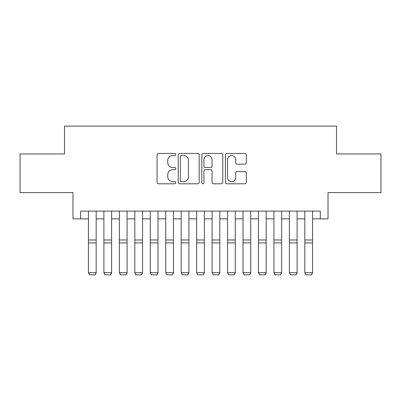 <?xml version="1.0" encoding="UTF-8"?>
<svg xmlns="http://www.w3.org/2000/svg" width="401" height="401" viewBox="0 0 401 401"><rect width="100%" height="100%" fill="white"/><g stroke="black" fill="none" stroke-linecap="round" stroke-linejoin="round"><path stroke-width="0.6" d="M175.773 154.515A1.063 1.063 0 0 0 174.711 153.453L158.59 153.453A1.519 1.519 0 0 0 157.072 154.971L157.072 182.28A1.519 1.519 0 0 0 158.59 183.798L174.711 183.798A1.063 1.063 0 0 0 175.773 182.736A1.063 1.063 0 0 0 174.711 181.673L172.62 181.673A4.857 4.857 0 0 1 167.768 176.816L167.768 174.54A4.857 4.857 0 0 1 172.62 169.688L174.711 169.688A1.063 1.063 0 0 0 175.773 168.626A1.063 1.063 0 0 0 174.711 167.563L172.62 167.563A4.857 4.857 0 0 1 167.768 162.706L167.768 160.43A4.857 4.857 0 0 1 172.62 155.578L174.711 155.578A1.063 1.063 0 0 0 175.773 154.515M244.836 164.149A1.519 1.519 0 0 0 246.354 162.631L246.354 154.971A1.519 1.519 0 0 0 244.836 153.453L226.936 153.453A1.519 1.519 0 0 0 225.417 154.971L225.417 182.28A1.519 1.519 0 0 0 226.936 183.798L244.836 183.798A1.519 1.519 0 0 0 246.354 182.28L246.354 173.026A1.519 1.519 0 0 0 244.836 171.508L237.176 171.508A1.519 1.519 0 0 0 235.658 173.026L235.658 177.613A4.06 4.06 0 0 1 231.603 181.673A4.06 4.06 0 0 1 227.542 177.613L227.542 159.638A4.06 4.06 0 0 1 231.603 155.578A4.06 4.06 0 0 1 235.658 159.638L235.658 162.631A1.519 1.519 0 0 0 237.176 164.149L244.836 164.149M80.716 218.856L80.716 211.132L320.284 211.132L320.284 218.856L328.013 218.856L328.013 192.58L380.95 192.58L380.95 153.944L336.514 153.944L336.514 126.12L64.486 126.12L64.486 153.944L20.05 153.944L20.05 192.58L72.987 192.58L72.987 218.856L88.446 218.856M199.172 154.971A1.519 1.519 0 0 0 197.653 153.453L179.753 153.453A1.519 1.519 0 0 0 178.234 154.971L178.234 182.28A1.519 1.519 0 0 0 179.753 183.798L197.653 183.798A1.519 1.519 0 0 0 199.172 182.28L199.172 154.971M203.347 153.453L221.247 153.453A1.519 1.519 0 0 1 222.766 154.971L222.766 182.28A1.519 1.519 0 0 1 221.247 183.798L213.588 183.798A1.519 1.519 0 0 1 212.069 182.28L212.069 171.202A1.519 1.519 0 0 0 210.55 169.688L205.467 169.688A1.519 1.519 0 0 0 203.954 171.202L203.954 182.736A1.063 1.063 0 0 1 202.891 183.798A1.063 1.063 0 0 1 201.828 182.736L201.828 154.971A1.519 1.519 0 0 1 203.347 153.453M96.17 218.856L103.899 218.856M111.628 218.856L119.358 218.856M127.082 218.856L134.811 218.856M142.54 218.856L150.27 218.856M157.994 218.856L165.723 218.856M173.453 218.856L181.182 218.856M188.906 218.856L196.635 218.856M204.365 218.856L212.094 218.856M219.818 218.856L227.547 218.856M235.277 218.856L243.006 218.856M250.73 218.856L258.46 218.856M266.189 218.856L273.918 218.856M281.642 218.856L289.372 218.856M297.101 218.856L304.83 218.856M312.554 218.856L320.284 218.856M181.422 155.578A1.063 1.063 0 0 0 180.36 156.641L180.36 180.61A1.063 1.063 0 0 0 181.422 181.673L183.623 181.673A4.857 4.857 0 0 0 188.475 176.816L188.475 160.43A4.857 4.857 0 0 0 183.623 155.578L181.422 155.578M212.069 159.713A4.06 4.06 0 0 0 208.009 155.653A4.06 4.06 0 0 0 203.954 159.713L203.954 166.044A1.519 1.519 0 0 0 205.467 167.563L210.55 167.563A1.519 1.519 0 0 0 212.069 166.044L212.069 159.713M96.17 211.132L96.17 272.961L95.012 274.88L89.603 274.77L95.012 274.88M89.603 274.88L88.446 272.68L96.17 272.68L95.012 274.77M88.446 211.132L88.446 272.68L89.603 274.77M111.628 211.132L111.628 272.961L110.47 274.88L105.057 274.77L110.47 274.88M105.057 274.88L103.899 272.68L111.628 272.68L110.47 274.77M103.899 211.132L103.899 272.68L105.057 274.77M127.082 211.132L127.082 272.961L125.924 274.88L120.516 274.77L125.924 274.88M120.516 274.88L119.358 272.68L127.082 272.68L125.924 274.77M119.358 211.132L119.358 272.68L120.516 274.77M142.54 211.132L142.54 272.961L141.383 274.88L135.969 274.77L141.383 274.88M135.969 274.88L134.811 272.68L142.54 272.68L141.383 274.77M134.811 211.132L134.811 272.68L135.969 274.77M157.994 211.132L157.994 272.961L156.836 274.88L151.428 274.77L156.836 274.88M151.428 274.88L150.27 272.68L157.994 272.68L156.836 274.77M150.27 211.132L150.27 272.68L151.428 274.77M173.453 211.132L173.453 272.961L172.295 274.88L166.881 274.77L172.295 274.88M166.881 274.88L165.723 272.68L173.453 272.68L172.295 274.77M165.723 211.132L165.723 272.68L166.881 274.77M188.906 211.132L188.906 272.961L187.748 274.88L182.34 274.77L187.748 274.88M182.34 274.88L181.182 272.68L188.906 272.68L187.748 274.77M181.182 211.132L181.182 272.68L182.34 274.77M204.365 211.132L204.365 272.961L203.207 274.88L197.793 274.77L203.207 274.88M197.793 274.88L196.635 272.68L204.365 272.68L203.207 274.77M196.635 211.132L196.635 272.68L197.793 274.77M219.818 211.132L219.818 272.961L218.66 274.88L213.252 274.77L218.66 274.88M213.252 274.88L212.094 272.68L219.818 272.68L218.66 274.77M212.094 211.132L212.094 272.68L213.252 274.77M235.277 211.132L235.277 272.961L234.119 274.88L228.705 274.77L234.119 274.88M228.705 274.88L227.547 272.68L235.277 272.68L234.119 274.77M227.547 211.132L227.547 272.68L228.705 274.77M250.73 211.132L250.73 272.961L249.572 274.88L244.164 274.77L249.572 274.88M244.164 274.88L243.006 272.68L250.73 272.68L249.572 274.77M243.006 211.132L243.006 272.68L244.164 274.77M266.189 211.132L266.189 272.961L265.031 274.88L259.617 274.77L265.031 274.88M259.617 274.88L258.46 272.68L266.189 272.68L265.031 274.77M258.46 211.132L258.46 272.68L259.617 274.77M281.642 211.132L281.642 272.961L280.484 274.88L275.076 274.77L280.484 274.88M275.076 274.88L273.918 272.68L281.642 272.68L280.484 274.77M273.918 211.132L273.918 272.68L275.076 274.77M297.101 211.132L297.101 272.961L295.943 274.88L290.53 274.77L295.943 274.88M290.53 274.88L289.372 272.68L297.101 272.68L295.943 274.77M289.372 211.132L289.372 272.68L290.53 274.77M312.554 211.132L312.554 272.961L311.397 274.88L305.988 274.77L311.397 274.88M305.988 274.88L304.83 272.68L312.554 272.68L311.397 274.77M304.83 211.132L304.83 272.68L305.988 274.77M96.17 239.978L88.446 239.978M96.17 242.906L88.446 242.906M111.628 239.978L103.899 239.978M111.628 242.906L103.899 242.906M127.082 239.978L119.358 239.978M127.082 242.906L119.358 242.906M142.54 239.978L134.811 239.978M142.54 242.906L134.811 242.906M157.994 239.978L150.27 239.978M157.994 242.906L150.27 242.906M173.453 239.978L165.723 239.978M173.453 242.906L165.723 242.906M188.906 239.978L181.182 239.978M188.906 242.906L181.182 242.906M204.365 239.978L196.635 239.978M204.365 242.906L196.635 242.906M219.818 239.978L212.094 239.978M219.818 242.906L212.094 242.906M235.277 239.978L227.547 239.978M235.277 242.906L227.547 242.906M250.73 239.978L243.006 239.978M250.73 242.906L243.006 242.906M266.189 239.978L258.46 239.978M266.189 242.906L258.46 242.906M281.642 239.978L273.918 239.978M281.642 242.906L273.918 242.906M297.101 239.978L289.372 239.978M297.101 242.906L289.372 242.906M312.554 239.978L304.83 239.978M312.554 242.906L304.83 242.906"/></g></svg>
